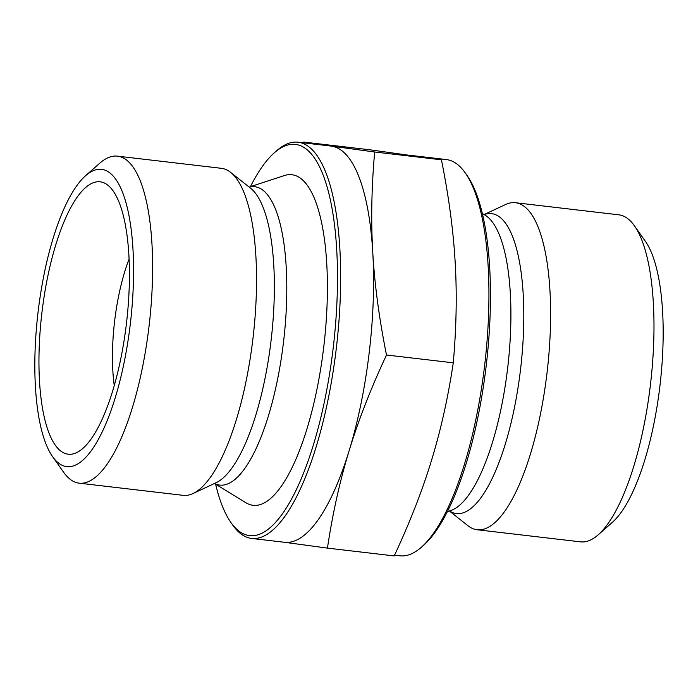 <?xml version="1.0" encoding="UTF-8"?>
<svg xmlns="http://www.w3.org/2000/svg" width="698" height="698" viewBox="0 0 698 698"><rect width="100%" height="100%" fill="white"/><g stroke="black" fill="none" stroke-linecap="round" stroke-linejoin="round"><path stroke-width="1.05" d="M129.069 259.132A99.735 30.982 -83.3 0 0 114.254 385.654M100.425 181.838A137.131 42.604 96.7 0 1 107.832 185.179A137.131 42.604 96.7 0 1 126.504 322.956A137.131 42.604 96.7 0 1 76.518 452.697A137.131 42.604 96.7 0 1 67.95 454.171A137.131 42.604 96.7 0 1 41.985 312.102A137.131 42.604 96.7 0 1 100.425 181.838M374.669 151.989C371.537 187.239 370.908 220.777 372.776 252.589A199.462 61.974 -83.3 0 0 331.428 146.118L374.669 151.989L441.441 159.807L370.559 149.887L303.787 142.078L331.428 146.118A199.462 61.974 -83.3 0 0 330.992 146.065L298.037 142.209A199.462 61.974 -83.3 0 0 276.652 150.733L274.27 152.827A196.976 61.197 96.7 0 1 295.821 144.46A196.976 61.197 96.7 0 1 328.531 380.148A196.976 61.197 96.7 0 1 230.994 522.61A196.976 61.197 96.7 0 1 215.621 484.203M386.491 355.012C370.839 388.507 358.397 420.388 349.157 450.646A199.462 61.974 -83.3 0 0 372.776 252.589C374.608 284.391 379.18 318.532 386.491 355.012L453.272 362.82C456.405 327.571 457.033 294.041 455.166 262.23C453.334 230.419 448.762 196.278 441.441 159.807M230.994 522.61L232.818 525.201A199.462 61.974 -83.3 0 0 251.664 538.437L284.618 542.294A199.462 61.974 -83.3 0 0 349.157 450.646C339.882 480.896 332.649 513.388 327.441 548.113L284.191 542.241M303.438 142.837L303.787 142.078M327.441 548.113L394.213 555.922C409.866 522.427 422.316 490.546 431.547 460.287C440.822 430.038 448.064 397.546 453.272 362.82M251.664 538.437A199.462 61.974 -83.3 0 0 336.323 348.215A199.462 61.974 -83.3 0 0 298.474 142.261A199.462 61.974 -83.3 0 0 298.037 142.209M250.442 186.645A196.976 61.197 96.7 0 1 274.27 152.827M249.16 187.073L284.365 175.564A166.429 51.704 96.7 0 1 323.715 347.211A166.429 51.704 96.7 0 1 246.062 502.822L214.461 483.496M421.348 547.267L423.73 545.173A196.976 61.197 -83.3 0 0 486.279 365.071A196.976 61.197 -83.3 0 0 467.006 175.39L465.182 172.799A199.462 61.974 96.7 0 1 484.7 364.88A199.462 61.974 96.7 0 1 421.348 547.267A199.462 61.974 96.7 0 1 399.963 555.791L394.562 555.163M413.591 155.733L446.336 159.563A199.462 61.974 96.7 0 1 446.764 159.615A199.462 61.974 96.7 0 1 465.182 172.799M52.647 456.728L63.623 472.249A164.632 51.146 -83.3 0 0 79.171 483.173A164.632 51.146 -83.3 0 0 148.979 326.743A164.632 51.146 -83.3 0 0 117.805 156.195A164.632 51.146 -83.3 0 0 117.447 156.143A164.632 51.146 -83.3 0 0 99.797 163.184L85.54 175.748A149.669 46.496 96.7 0 1 101.908 169.396A149.669 46.496 96.7 0 1 126.766 348.476A149.669 46.496 96.7 0 1 52.647 456.728A149.669 46.496 96.7 0 1 38.006 312.599A149.669 46.496 96.7 0 1 85.54 175.748M79.171 483.173L183.103 495.336A164.632 51.146 -83.3 0 0 193.032 493.521A164.632 51.146 -83.3 0 0 252.903 338.914A164.632 51.146 -83.3 0 0 230.619 172.371A164.632 51.146 -83.3 0 0 221.379 168.314L117.447 156.143M598.203 534.816L612.46 522.252A149.669 46.496 -83.3 0 0 659.994 385.401A149.669 46.496 -83.3 0 0 645.353 241.272L634.377 225.751A164.632 51.146 96.7 0 1 650.353 385.427A164.632 51.146 96.7 0 1 598.203 534.816A164.632 51.146 96.7 0 1 580.553 541.857L477.17 529.756A164.632 51.146 96.7 0 1 467.922 525.69L449.381 510.988M484.072 214.574L505.518 204.549A164.632 51.146 96.7 0 1 515.447 202.725L618.829 214.827A164.632 51.146 96.7 0 1 619.178 214.871A164.632 51.146 96.7 0 1 634.377 225.751M515.447 202.725A164.632 51.146 96.7 0 1 546.97 373.325A164.632 51.146 96.7 0 1 477.17 529.756M484.159 214.618A150.977 46.906 96.7 0 1 520.455 370.132A150.977 46.906 96.7 0 1 449.477 510.962M482.318 213.509L485.136 215.211A150.183 46.661 96.7 0 1 507.594 368.614A150.183 46.661 96.7 0 1 450.568 510.613L447.427 511.617M249.203 187.108A150.218 46.67 96.7 0 1 283.475 342.386A150.218 46.67 96.7 0 1 214.513 483.478M230.619 172.371L250.582 188.198A150.977 46.906 96.7 0 1 271.025 340.938A150.977 46.906 96.7 0 1 216.11 482.728L193.032 493.521"/></g></svg>

